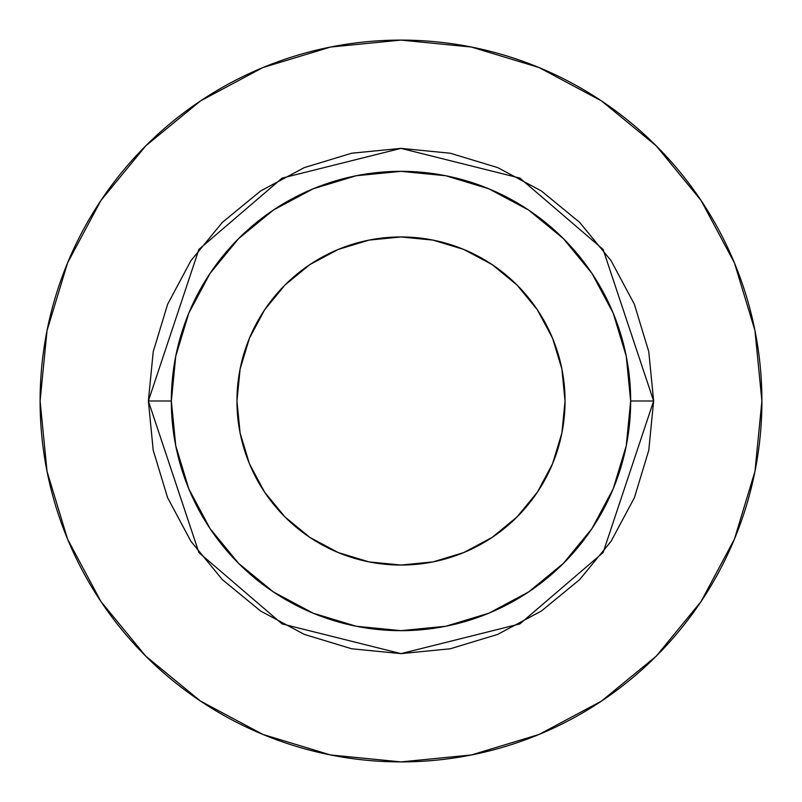 <?xml version="1.0" encoding="UTF-8"?>
<svg xmlns="http://www.w3.org/2000/svg" width="802" height="802" viewBox="0 0 802 802"><rect width="100%" height="100%" fill="white"/><g stroke="black" fill="none" stroke-linecap="round" stroke-linejoin="round"><path stroke-width="1.2" d="M565.049 401A164.049 164.049 0 0 1 401 565.049A164.049 164.049 0 0 1 236.951 401L240.109 369L249.442 338.223L264.6 309.863L285.001 285.001L309.863 264.6L338.223 249.442L369 240.109L401 236.951L433 240.109L463.777 249.442L492.137 264.6L516.999 285.001L537.4 309.863L552.558 338.223L561.891 369L565.049 401L561.891 433L552.558 463.777L537.4 492.137L516.999 516.999L492.137 537.4L463.777 552.558L433 561.891L401 565.049L369 561.891L338.223 552.558L309.863 537.4L285.001 516.999L264.6 492.137L249.442 463.777L240.109 433L236.951 401A164.049 164.049 0 0 1 401 236.951A164.049 164.049 0 0 1 565.049 401M630.663 401L653.63 401L603.104 552.578L519.886 623.906L401 653.63L282.114 623.906L198.896 552.578L148.37 401L171.337 401A229.663 229.663 0 0 1 401 171.337A229.663 229.663 0 0 1 630.663 401A229.663 229.663 0 0 1 401 630.663A229.663 229.663 0 0 1 171.337 401L175.748 445.802L188.821 488.889L210.044 528.598L238.605 563.395L273.402 591.956L313.111 613.179L356.198 626.252L401 630.663L445.802 626.252L488.889 613.179L528.598 591.956L563.395 563.395L591.956 528.598L613.179 488.889L626.252 445.802L630.663 401L626.252 356.198L613.179 313.111L591.956 273.402L563.395 238.605L528.598 210.044L488.889 188.821L445.802 175.748L401 171.337L356.198 175.748L313.111 188.821L273.402 210.044L238.605 238.605L210.044 273.402L188.821 313.111L175.748 356.198L171.337 401L148.37 401L153.222 351.717L167.598 304.319L190.946 260.65L222.365 222.365L260.65 190.946L304.319 167.598L351.717 153.222L401 148.37L450.283 153.222L497.681 167.598L541.35 190.946L579.635 222.365L611.054 260.65L634.402 304.319L648.778 351.717L653.63 401L648.778 450.283L634.402 497.681L611.054 541.35L579.635 579.635L541.35 611.054L497.681 634.402L450.283 648.778L401 653.63L351.717 648.778L304.319 634.402L260.65 611.054L222.365 579.635L190.946 541.35L167.598 497.681L153.222 450.283L148.37 401L198.896 249.422L282.114 178.094L401 148.37L519.886 178.094L603.104 249.422L653.63 401L630.663 401M40.1 401A360.9 360.9 0 0 1 401 40.1A360.9 360.9 0 0 1 761.9 401A360.9 360.9 0 0 1 401 761.9A360.9 360.9 0 0 1 40.1 401L47.037 471.406L67.569 539.114L100.922 601.51L145.804 656.196L200.49 701.078L262.886 734.432L330.594 754.963L401 761.9L471.406 754.963L539.114 734.432L601.51 701.078L656.196 656.196L701.078 601.51L734.432 539.114L754.963 471.406L761.9 401L754.963 330.594L734.432 262.886L701.078 200.49L656.196 145.804L601.51 100.922L539.114 67.569L471.406 47.037L401 40.1L330.594 47.037L262.886 67.569L200.49 100.922L145.804 145.804L100.922 200.49L67.569 262.886L47.037 330.594L40.1 401M701.078 200.49L656.196 145.804L601.6 100.992M200.49 100.922L145.804 145.804L100.992 200.4M100.922 601.51L145.804 656.196L200.4 701.008M601.51 701.078L656.196 656.196L701.008 601.6"/></g></svg>
